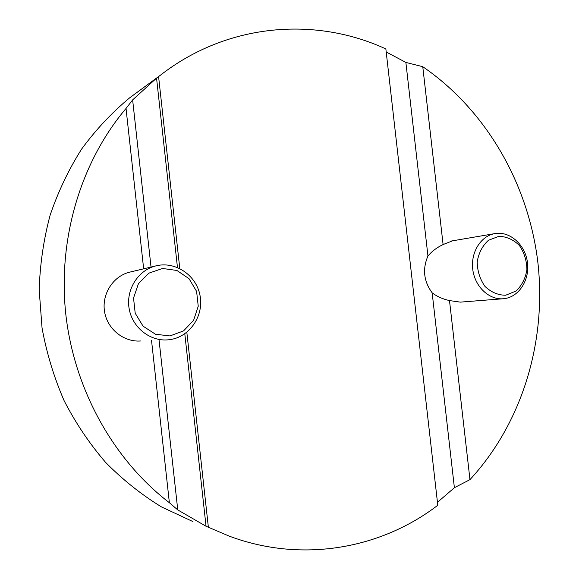 <?xml version="1.0" encoding="UTF-8"?>
<svg xmlns="http://www.w3.org/2000/svg" width="579" height="579" viewBox="0 0 579 579"><rect width="100%" height="100%" fill="white"/><g stroke="black" fill="none" stroke-linecap="round" stroke-linejoin="round"><path stroke-width="0.87" d="M502.724 298.793L460.291 302.129L449.499 300.581C442.718 299.075 436.935 296.491 432.158 292.836C423.734 281.314 422.33 269.04 427.953 256.005L405.872 62.431L422.764 66.694C486.534 110.459 528.54 184.202 537.891 262.605C546.692 341.06 522.584 422.612 469.967 479.636L454.385 487.706L437.456 502.304M427.953 256.005C431.782 251.366 436.834 247.551 443.094 244.548L422.764 66.694M177.76 509.918L169.372 502.717C113.643 460.016 74.134 389.595 65.767 313.927C57.69 238.23 81.125 161.541 126.027 108.468L132.634 99.914L156.554 78.129L160.39 75.227C227.59 22.878 315.656 16.444 385.86 48.947L437.789 505.264C381.105 548.704 302.195 563.425 229.233 536.14L206.052 526.26L177.76 509.918L159.08 340.22M169.372 502.717L151.539 340.524M386.207 51.972L405.872 62.431M192.952 521.592L161.519 506.943C141.392 494.618 122.755 479.767 105.61 462.397C89.542 443.738 75.726 423.191 64.146 400.755C54.028 377.479 46.66 353.233 42.05 328.025L39.184 289.876C39.987 264.35 43.635 239.445 50.134 215.171C58.175 191.555 68.677 169.509 81.639 149.049C95.839 129.71 111.841 112.637 129.66 97.829L138.2 91.547M208.36 527.187L186.829 332.281M179.78 268.49L158.588 76.638M151.032 267.064L132.634 99.914M206.052 526.26L184.795 333.793M177.463 267.447L156.554 78.129M143.657 268.815L126.027 108.468M140.849 340.959C124.065 342.413 107.564 329.408 104.618 312.03C101.499 294.675 112.608 276.755 128.893 272.34L131.324 271.761M443.094 244.548L452.568 240.821M469.967 479.636L449.499 300.581M454.385 487.706L432.158 292.836M169.242 339.714L167.78 339.866C149.925 341.422 132.316 327.432 129.153 308.737C125.802 290.072 137.621 270.827 154.948 266.13C174.634 260.485 196.209 274.764 200.001 295.37C204.17 315.902 189.543 337.369 169.242 339.714M169.987 335.921L183.557 330.906L193.61 320.303L198.242 306.219L196.599 291.389L189.007 278.651L176.885 270.458L162.554 268.475L148.803 273.179L138.417 283.732L133.539 298.047L135.204 313.232L143.078 326.18L155.527 334.264L169.987 335.921M504.208 298.663L503.679 298.721C489.501 300.269 475.156 287.083 472.84 270.002C470.343 252.958 480.461 236.218 494.502 233.663C509.382 230.695 524.856 244.121 527.368 261.759C530.118 279.368 519.269 296.926 504.208 298.663M505.706 295.232L516.034 291.034C521.853 285.534 525.479 278.405 526.912 269.662C526.76 260.68 524.248 252.618 519.377 245.467C513.385 239.605 506.567 236.55 498.924 236.304L488.481 240.263C482.495 245.699 478.739 252.864 477.212 261.773C477.342 270.958 479.926 279.165 484.963 286.402C491.122 292.243 498.041 295.189 505.706 295.232M160.39 75.227L129.66 97.829M154.948 266.13L128.893 272.34M494.502 233.663L451.671 240.973"/></g></svg>
